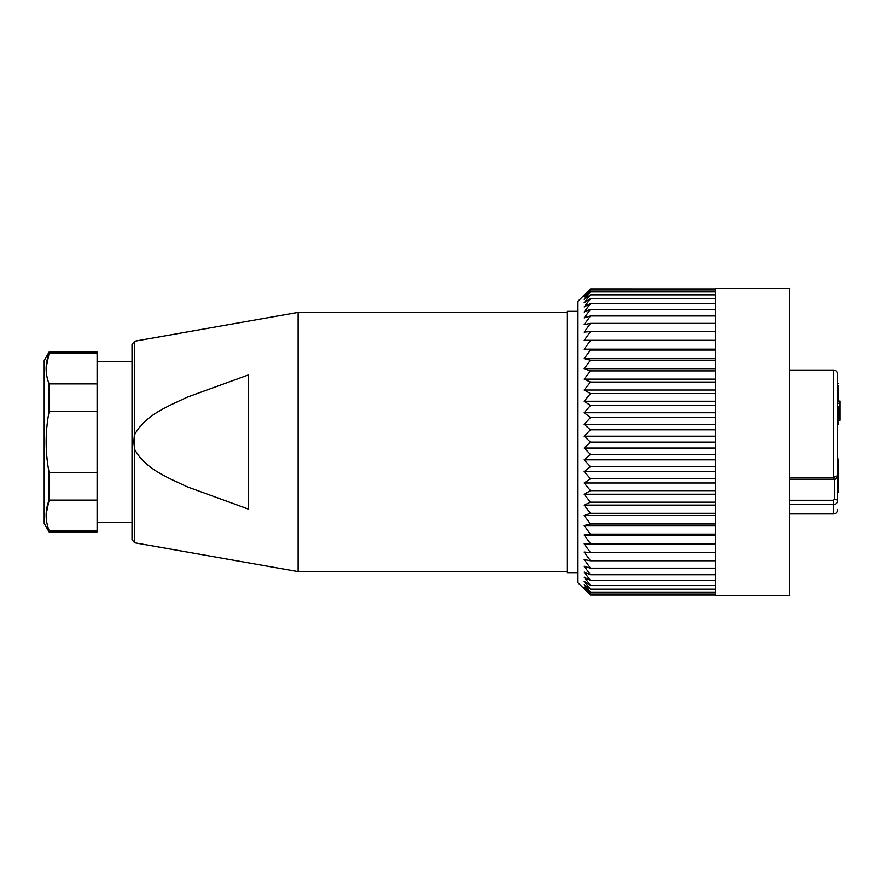 <?xml version="1.0" encoding="UTF-8"?>
<svg xmlns="http://www.w3.org/2000/svg" width="884" height="884" viewBox="0 0 884 884"><rect width="100%" height="100%" fill="white"/><g stroke="black" fill="none" stroke-linecap="round" stroke-linejoin="round"><path stroke-width="1.33" d="M838.739 401.977L838.739 397.457L837.689 397.502L837.689 500.808C837.435 503.062 836.021 504.3 833.457 504.521L789.545 504.521M838.739 383.7L837.689 383.7L837.689 374.286L837.689 500.808A3.171 1.326 180 0 0 834.507 499.482L834.507 479.095M789.545 477.603L833.457 477.603L837.689 475.559C836.695 478.542 835.292 479.758 833.457 479.205L789.545 479.205M789.545 500.278L833.457 500.278L834.507 499.482M838.739 417.513L839.8 417.513L839.8 420.265L838.739 420.265M839.8 417.513L839.8 414.397L838.739 414.397M838.739 401.06L839.8 401.06L839.8 414.397M839.8 406.607L837.689 406.607M837.689 484.786L838.739 484.786L838.739 492.211L837.689 491.836M837.689 483.681L838.739 483.681L838.739 476.487L837.689 476.874M838.739 483.681L838.739 484.399M837.689 460.586L838.739 460.586L838.739 467.293L837.689 466.918M838.739 460.586L838.739 459.083L837.689 459.083M837.689 476.487L838.739 476.487L838.739 467.669L837.689 467.669M838.739 397.457L838.739 390.717L837.689 390.717M838.739 390.717L838.739 385.568M837.689 407.259L838.739 407.259L838.739 424.187L837.689 424.187M590.457 288.913L577.948 301.289L577.948 582.711L590.457 595.098L584.169 588.457L590.457 594.114L584.169 587.042L590.457 592.147L584.169 584.689L590.457 589.208L584.169 581.407L590.457 585.307L584.169 577.219L590.457 580.479L584.169 572.158L590.457 574.755L584.169 566.257L590.457 568.169L584.169 559.539L590.457 560.765L584.169 552.069L590.457 552.588L584.169 543.87L590.457 543.704L584.169 535.03L590.457 534.146L584.169 525.571L590.457 524.002L584.169 515.582L590.457 513.317L584.169 505.107L590.457 502.178L584.169 494.222L590.457 490.642L584.169 483.007L590.457 478.796L584.169 471.515L590.457 466.708L584.169 459.846L590.457 454.453L584.169 448.044L590.457 442.122L584.169 436.21L590.457 429.801L584.169 424.419L590.457 417.546L584.169 412.74L590.457 405.458L584.169 401.248L590.457 393.601L584.169 390.021L590.457 382.054L584.169 379.137L590.457 370.904L584.169 368.65L590.457 360.219L584.169 358.639L590.457 350.053L584.169 349.18L590.457 340.495L584.169 340.318L590.457 331.588L584.169 332.108L590.457 323.389L584.169 324.616L590.457 315.975L584.169 317.886L590.457 309.367L584.169 311.964L590.457 303.621L584.169 306.881L590.457 298.781L584.169 302.671L590.457 294.858L584.169 299.378L590.457 291.897L584.169 296.991L590.457 289.908L584.169 295.554L590.457 288.913L715.487 288.913L590.457 288.902L584.169 295.068M590.457 289.908L715.487 289.908M590.457 291.897L715.487 291.897M590.457 294.858L715.487 294.858M590.457 298.781L715.487 298.781M590.457 303.621L715.487 303.621M590.457 309.367L715.487 309.367M590.457 315.975L715.487 315.975M590.457 323.389L715.487 323.389M590.457 331.588L715.487 331.588M715.487 340.318L584.169 340.318M590.457 340.495L715.487 340.495M715.487 349.18L584.169 349.18M590.457 350.053L715.487 350.053M715.487 358.639L584.169 358.639M590.457 360.219L715.487 360.219M715.487 368.65L584.169 368.65M590.457 370.904L715.487 370.904M715.487 379.137L584.169 379.137M590.457 382.054L715.487 382.054M715.487 390.021L584.169 390.021M590.457 393.601L715.487 393.601M715.487 401.248L584.169 401.248M590.457 405.458L715.487 405.458M715.487 412.74L584.169 412.74M590.457 417.546L715.487 417.546M715.487 424.419L584.169 424.419M590.457 429.801L715.487 429.801M715.487 436.21L584.169 436.21M590.457 442.122L715.487 442.122M715.487 448.044L584.169 448.044M590.457 454.453L715.487 454.453M715.487 459.846L584.169 459.846M590.457 466.708L715.487 466.708M715.487 471.515L584.169 471.515M590.457 478.796L715.487 478.796M715.487 483.007L584.169 483.007M590.457 490.642L715.487 490.642M715.487 494.222L584.169 494.222M590.457 502.178L715.487 502.178M715.487 505.107L584.169 505.107M590.457 513.317L715.487 513.317M715.487 515.582L584.169 515.582M590.457 524.002L715.487 524.002M715.487 525.571L584.169 525.571M590.457 534.146L715.487 534.146M715.487 535.03L584.169 535.03M590.457 543.704L715.487 543.704M715.487 543.87L584.169 543.87M590.457 552.588L715.487 552.588M590.457 560.765L715.487 560.765M590.457 568.169L715.487 568.169M590.457 574.755L715.487 574.755M590.457 580.479L715.487 580.479M590.457 585.307L715.487 585.307M590.457 589.208L715.487 589.208M590.457 592.147L715.487 592.147M590.457 594.114L715.487 594.114M590.457 595.098L715.487 595.098M715.487 442L715.487 595.407L789.545 595.407L789.545 288.593L715.487 288.593L715.487 442M577.948 311.345L567.373 311.345L567.373 572.655L577.948 572.655M44.2 523.461L44.2 360.539L49.084 352.075L49.084 353.512C45.161 363.633 45.161 373.755 49.084 383.899L49.084 411.613C45.172 431.9 45.172 452.155 49.084 472.387L49.084 500.101C45.161 510.234 45.161 520.356 49.084 530.488L49.084 531.925L44.2 523.461M46.156 367.589L49.084 353.512L97.096 353.512L97.096 411.613L49.084 411.613M46.156 514.19L49.084 500.101L97.096 500.101L97.096 531.925L49.084 531.925M49.084 472.387L97.096 472.387L97.096 500.101M97.096 411.613L97.096 472.387M49.084 383.899L97.096 383.899M49.084 352.075L97.096 352.075L97.096 353.512M49.084 530.488L97.096 530.488M132.014 539.649L132.014 344.351L134.633 341.224L298.118 312.395L298.118 571.605L134.633 542.776L132.014 539.649M247.675 508.852L245.531 508.167M134.633 341.224L134.633 434.652C145.44 414.784 168.026 406.397 187.121 397.225L248.393 374.927L187.231 397.17C168.07 406.353 145.429 414.806 134.633 434.652L134.633 449.348L133.804 442L134.302 435.79M134.633 542.776L134.633 449.348C145.44 469.216 168.026 477.603 187.121 486.775L248.393 509.073L248.393 374.927M567.373 312.395L298.118 312.395M833.457 479.205L833.457 370.053C835.999 370.286 837.413 371.7 837.689 374.286M789.545 513.947L833.457 513.947L833.457 500.278M789.545 370.053L833.457 370.053M833.457 513.947C835.999 513.714 837.413 512.3 837.689 509.714M838.739 492.211L837.689 492.211M837.689 403.48L838.739 403.48M132.014 361.589L97.096 361.589M132.014 522.411L97.096 522.411M567.373 571.605L298.118 571.605"/></g></svg>
